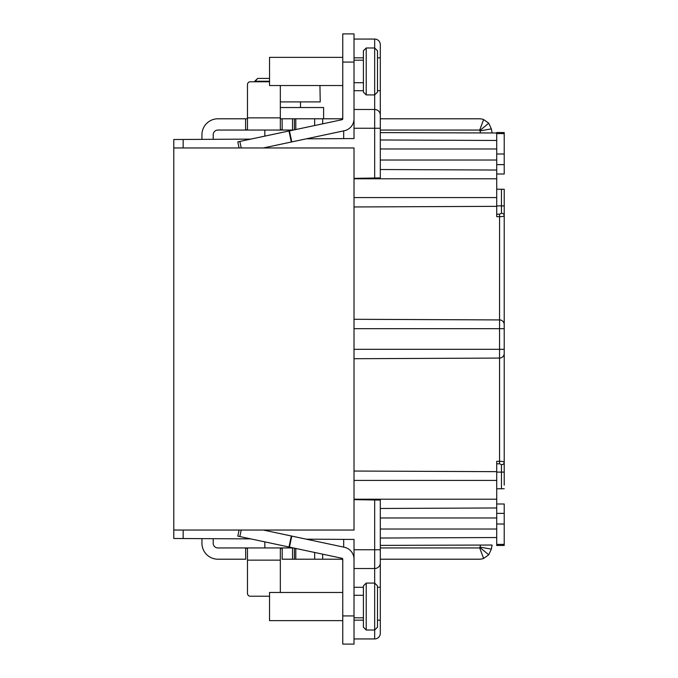 <?xml version="1.0" encoding="UTF-8"?>
<svg xmlns="http://www.w3.org/2000/svg" width="678" height="678" viewBox="0 0 678 678"><rect width="100%" height="100%" fill="white"/><g stroke="black" fill="none" stroke-linecap="round" stroke-linejoin="round"><path stroke-width="1.02" d="M504.22 242.004L504.22 215.511M504.22 369.781L504.22 435.996M504.22 340.712L504.22 462.506C503.932 461.684 502.373 461.286 499.55 461.303L499.55 358.077L354.018 358.713M354.018 319.287L499.55 319.923A4.695 4.695 0 0 1 504.22 324.618L504.22 353.382A4.695 4.695 0 0 1 499.55 358.077L499.55 328.677L354.018 328.677M380.307 160.025L496.711 160.025L496.711 170.034L380.307 169.525L496.711 170.034L496.711 216.646L499.55 216.697C502.39 216.714 503.949 216.316 504.22 215.494L504.22 337.288M496.711 214.163L499.584 214.214L501.457 213.29A2.814 2.195 0 0 1 504.22 215.494L504.22 189.264L501.457 189.247L504.22 189.264L504.22 235.266M504.22 316.94L504.22 318.626M504.22 233.571L504.22 192.832M504.22 244.004L504.22 308.219M504.22 359.374L504.22 361.06M504.22 485.168L504.22 444.429M504.22 442.734L504.22 433.996M183.162 147.957L183.162 139.465L173.78 139.515L173.78 147.957L354.018 147.957L354.018 530.043L173.78 530.043L173.78 538.485L250.767 538.883M173.78 147.957L173.78 530.043M354.018 499.635L380.307 500.093L374.671 499.991L374.671 549.756L380.307 549.756L380.307 562.893L380.307 500.093M306.32 539.18L354.018 539.425L354.018 644.1L342.754 644.1L354.018 644.1M183.162 530.043L183.162 538.535M480.643 545.061L479.677 547.883A0.941 0.941 0 0 1 479.346 547.943L380.307 547.943L380.307 545.392L491.44 545.027M354.018 638.939L374.671 638.939A5.636 5.636 180 0 0 380.307 633.303L380.307 562.893A5.636 5.627 180 0 1 374.671 568.52L374.671 549.756L354.018 549.756M293.371 547.943L282.201 547.943L280.328 548.977L280.328 592.47M245.69 547.943L282.099 547.943M247.436 548.612L245.589 547.943L217.901 547.943A4.695 4.695 0 0 1 213.206 543.248L213.206 538.688M480.27 547.163L491.364 549.121L488.736 554.799L483.626 558.435A12.204 12.204 0 0 1 479.346 559.206L380.307 559.206M491.364 549.121L492.084 545.044M496.711 545.01L496.711 545.485L504.22 545.451L504.22 513.373L496.711 513.373M504.22 524.035L496.711 523.992L496.711 544.417L504.22 544.392M496.711 544.417L496.711 461.354L499.55 461.303L499.584 463.786L501.457 464.71A2.814 2.195 0 0 0 504.22 462.506M343.695 138.626L343.695 130.879L309.897 138.066L309.897 138.804M343.695 547.121L343.695 539.374M380.307 118.794L479.346 118.794A12.204 12.204 0 0 1 483.626 119.565L479.677 130.117A0.941 0.941 0 0 0 479.346 130.057L380.307 130.057L380.307 132.608L496.432 132.99M479.677 130.117L480.643 132.939M213.206 139.312L213.206 134.752A4.695 4.695 0 0 1 217.901 130.057L245.589 130.057L247.411 129.473M264.835 136.125L264.835 130.057L282.107 130.057L245.69 130.057M280.361 129.388L282.201 130.057L293.371 130.057M494.398 132.981L491.44 132.973M496.711 160.025L496.711 133.583L504.22 133.608L504.22 132.549L496.711 132.515L496.711 132.99M492.084 132.956L491.364 128.879L480.27 130.837M491.364 128.879L488.736 123.201L480.066 130.396M483.626 119.565L488.736 123.201M314.66 125.532L314.66 118.794L341.814 118.794A0.941 0.941 0 0 0 342.704 118.15L342.754 118.167M314.66 118.794L282.056 118.794M201.942 139.371L201.942 134.752A15.958 15.958 0 0 1 217.901 118.794L245.69 118.794M282.107 118.794L282.201 130.057M245.741 118.794L247.47 118.709L245.589 118.794L245.589 130.057M280.328 118.794L282.201 118.794L280.328 118.709M341.966 118.777L342.704 118.15M263.327 147.957L291.32 142.007L288.981 130.99L342.009 119.718A0.941 0.941 0 0 0 342.754 118.803L342.754 33.9L354.018 33.9L354.018 138.575L306.32 138.821M294.405 129.837L294.405 118.794L294.405 129.837M280.328 129.023L280.328 85.53M269.53 81.775L250.284 81.775A2.814 2.814 0 0 0 247.47 84.597L247.47 129.023M354.018 39.061L374.671 39.061A5.636 5.636 0 0 1 380.307 44.697L380.307 57.842L377.493 57.842L380.307 57.842L380.307 177.907L374.671 178.009L380.307 177.907M496.711 133.583L496.711 154.008L504.22 153.965L504.22 133.608M496.711 463.837L499.584 463.786M496.711 488.796L504.22 488.736L501.457 488.753L501.457 464.71M504.22 503.991L496.711 503.991L504.22 503.991L504.22 513.373M496.711 503.991L496.711 499.491M341.966 559.223L342.754 560.147L341.814 559.206L314.66 559.206L314.66 552.468M354.018 595.284L363.408 595.284M354.018 617.811L363.408 617.811M366.222 630.015L366.222 583.08L363.408 585.894L363.408 627.201L366.222 630.015L374.671 630.015L374.671 568.52L354.018 568.52M366.222 583.08L374.671 583.08L377.493 585.894L377.493 627.201L374.671 630.015M295.794 548.46L295.794 559.206L282.107 559.206M245.69 559.206L217.901 559.206A15.958 15.958 0 0 1 201.942 543.248L201.942 538.629M245.589 547.943L245.741 559.206M295.794 559.206L314.66 559.206M247.47 548.977L247.47 593.403A2.814 2.814 0 0 0 250.284 596.225L269.53 596.225M294.405 559.206L294.405 548.163M342.704 559.85A0.941 0.941 0 0 0 341.814 559.206M342.754 644.1L342.754 559.197A0.941 0.941 0 0 0 342.009 558.282L288.981 547.01L291.32 535.993L263.327 530.043M237.792 536.129L239.08 530.043L237.792 536.129L288.981 547.01M291.32 535.993L344.356 547.265A12.204 12.204 0 0 1 354.018 559.197M342.754 620.633L269.53 620.633L269.53 592.47L342.754 592.47M496.711 507.966L380.307 508.475M354.018 471.04L496.711 471.659M504.22 174.009L496.711 174.009L504.22 174.009L504.22 153.965M496.711 189.204L501.457 189.247L501.457 205.9L504.22 205.9M496.711 174.009L496.711 178.509M496.711 206.341L354.018 206.959M380.307 128.244L374.671 128.244L374.671 178.009L354.018 178.365M183.162 139.465L250.767 139.117M354.018 60.189L363.408 60.189M354.018 82.716L363.408 82.716M366.222 94.92L366.222 47.985L363.408 50.799L363.408 92.106L366.222 94.92L374.671 94.92L374.671 39.061A5.636 5.636 0 0 1 380.307 44.697A5.636 5.636 0 0 0 374.671 39.061A5.636 5.636 0 0 1 380.307 44.697M366.222 47.985L374.671 47.985L377.493 50.799L377.493 92.106L374.671 94.92M354.018 118.803A12.204 12.204 0 0 1 344.356 130.735L291.32 142.007M288.981 130.99L237.792 141.871L239.08 147.957M342.754 85.53L269.53 85.53L269.53 57.367L342.754 57.367M341.814 118.794L342.754 117.947M280.328 107.531L323.618 107.531L323.618 118.794M319.948 85.53L320.228 101.895L280.328 101.895M269.53 78.428L257.623 78.428L269.53 78.428M269.53 81.241L254.784 81.241L257.623 78.428L254.784 81.775M479.677 547.883L483.626 558.435M488.736 554.799L480.066 547.604M380.307 538.027L496.711 537.535M380.307 139.973L496.711 140.465M322.669 118.794L322.669 123.828M295.794 118.794L295.794 129.54M292.532 130.057L292.532 118.794M247.47 117.853L280.328 117.853M496.711 148.974L380.307 148.974M496.711 205.9L501.457 205.9L501.457 213.29M499.584 214.214L499.55 328.677L504.22 328.677M504.22 324.618A4.695 4.695 0 0 0 499.55 319.923M504.22 349.323L354.018 349.323M504.22 472.1L496.711 472.1M380.307 587.292L377.493 587.292L380.307 587.292M377.493 620.158L380.307 620.158M363.408 587.292L354.018 587.292M354.018 620.158L363.408 620.158M374.671 638.939L374.671 620.862M280.328 560.147L247.47 560.147M282.201 547.943L282.201 559.206M292.532 559.206L292.532 547.943M322.669 554.172L322.669 559.206M342.754 615.938L354.018 615.938M291.794 536.086L289.455 547.112M241.224 530.043L239.834 536.561M380.307 529.026L496.711 529.026M496.711 517.975L380.307 517.975M354.018 499.203L496.711 499.203M496.711 480.422L354.018 480.422M496.711 164.627L504.22 164.627M354.018 197.578L496.711 197.578M496.711 178.797L354.018 178.797M354.018 109.48L374.671 109.48L374.671 128.244L354.018 128.244M363.408 57.842L354.018 57.842M380.307 90.699L380.307 115.107A5.636 5.627 180 0 0 374.671 109.48L374.671 85.767M354.018 90.708L363.408 90.708M377.493 90.708L380.307 90.708M354.018 62.062L342.754 62.062M289.455 130.888L291.794 141.914M239.834 141.439L241.224 147.957M309.897 539.196L309.897 539.934M264.835 541.875L264.835 547.943M342.754 33.9L354.018 33.9L342.754 33.9M300.507 101.895L300.507 107.531"/></g></svg>
